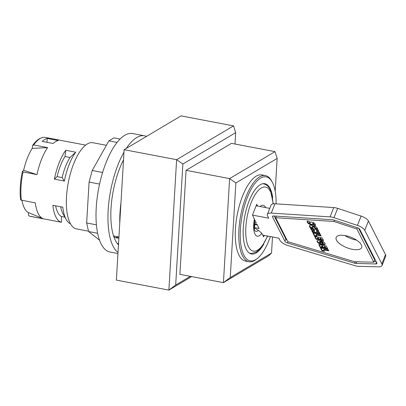 <?xml version="1.0" encoding="UTF-8"?>
<svg xmlns="http://www.w3.org/2000/svg" width="406" height="406" viewBox="0 0 406 406"><rect width="100%" height="100%" fill="white"/><g stroke="black" fill="none" stroke-linecap="round" stroke-linejoin="round"><path stroke-width="0.61" d="M70.02 157.492A34.733 13.291 100.8 0 0 62.108 177.589L57.084 176.63A34.733 13.291 -79.2 0 1 64.996 156.533L70.02 157.492L75.724 152.184A40.158 15.367 100.8 0 0 64.361 181.04L54.409 179.147A40.158 15.367 -79.2 0 1 65.772 150.291L64.996 156.533M60.641 206.776A34.733 13.291 100.8 0 0 63.042 213.871L66.198 219.504A40.158 15.367 100.8 0 0 70.527 223.853M64.899 217.185L61.433 216.52A34.733 13.291 -79.2 0 1 55.617 205.817M55.688 141.567A40.158 15.367 100.8 0 0 53.156 143.491L42.209 141.41A40.158 15.367 -79.2 0 1 44.741 139.481A40.158 15.367 -79.2 0 1 47.228 138.426L58.175 140.512A40.158 15.367 100.8 0 0 55.688 141.567M61.433 216.52L61.494 222.27A40.158 15.367 -79.2 0 1 52.856 205.294L62.808 207.187A40.158 15.367 100.8 0 0 66.198 219.504M57.084 176.63L54.409 179.147M65.772 150.291L75.724 152.184M186.07 170.322L231.466 143.354L275.004 151.646L229.613 178.61L186.07 170.322L179.894 274.344L223.432 282.637L268.823 255.668L271.528 253.039L230.243 277.567L235.866 182.949L277.151 158.421L275.197 191.297M235.866 182.949L229.613 178.61L223.432 282.637L230.243 277.567M254.587 223.873L254.907 224.498L254.435 227.705M254.887 230.669L254.948 230.74C254.11 230.446 254.024 226.847 254.694 219.961L252.507 214.987L256.719 204.284L257.632 206.075M269.762 208.385L256.125 205.786M382.036 265.524L385.7 256.211A8.221 3.365 -158.5 0 0 385.512 254.623L368.415 221.021A8.221 3.365 -158.5 0 0 361.101 216.078L337.645 208.369A8.221 3.365 -158.5 0 0 333.737 207.562L274.953 203.787A8.221 3.365 -158.5 0 0 271.056 205.096L267.392 214.404A8.221 3.365 21.5 0 1 271.289 213.094L330.073 216.875A8.221 3.365 21.5 0 1 333.981 217.677L357.437 225.386A8.221 3.365 21.5 0 1 364.745 230.329L381.848 263.93A8.221 3.365 21.5 0 1 382.036 265.524A8.221 3.365 21.5 0 1 378.539 266.854L358.737 266.326A8.221 3.365 21.5 0 1 354.895 265.651L287.752 245.452A8.221 3.365 21.5 0 1 279.978 240.362L278.866 238.175L262.743 235.104M254.212 223.802L256.988 224.33L259.119 228.517L254.395 227.614M254.907 224.498L257.308 224.954M252.568 215.114L268.691 218.184L267.579 215.997A8.221 3.365 21.5 0 1 267.392 214.404M254.704 219.844L256.333 223.041L254.308 222.655M355.966 263.428A2.74 1.122 21.5 0 1 354.687 263.205L287.544 243.006A2.74 1.122 21.5 0 1 284.956 241.311L272.553 216.946A2.74 1.122 21.5 0 1 272.492 216.413A2.74 1.122 21.5 0 1 273.791 215.977L332.575 219.758A2.74 1.122 21.5 0 1 333.879 220.027L357.336 227.736A2.74 1.122 21.5 0 1 359.772 229.38L376.869 262.981A2.74 1.122 21.5 0 1 376.935 263.514A2.74 1.122 21.5 0 1 375.768 263.956L355.966 263.428L356.625 261.753M264.245 235.389L263.651 236.896L261.814 233.288L258.383 230.324A12.17 4.984 21.5 0 1 254.222 227.517M323.709 249.903L324.44 251.334L322.024 250.878L320.537 247.959L327.997 249.38L328.753 250.862L323.709 249.903L323.892 249.436L328.469 250.309M321.004 248.051L322.207 250.411L324.161 250.781M322.024 250.878L322.207 250.411M325.653 248.365L324.993 247.066L324.277 246.934L324.876 248.112L322.963 247.746L322.364 246.569L321.582 246.417L322.262 247.751L320.238 247.366L318.822 244.585L326.282 246.006L327.678 248.751L325.653 248.365L325.835 247.904L327.398 248.198M319.289 244.676L320.42 246.899L321.978 247.198M320.238 247.366L320.42 246.899M321.582 246.417L321.765 245.955L322.547 246.102L323.146 247.279L324.597 247.558M322.364 246.569L322.547 246.102M322.963 247.746L323.146 247.279M324.277 246.934L324.46 246.467L325.176 246.604L325.835 247.904M324.993 247.066L325.176 246.604M310.407 227.781L309.408 225.944L309.88 225.406L310.889 225.173L314.533 225.98L316.34 227.035L317.396 228.223L317.528 229.151L314.767 228.624L315.081 228.309L314.802 227.599L312.625 226.756L312.052 227.248L313.244 228.365L310.407 227.781L310.59 227.314L312.371 227.68M312.026 226.995L312.442 226.335L314.031 226.553L315.213 227.436L315.081 228.309M312.194 226.827L312.376 226.36M312.26 226.802L312.442 226.335M312.625 226.756L312.808 226.294M313.138 226.817L313.32 226.355M313.32 226.858L313.503 226.391M313.848 227.02L314.031 226.553M314.325 227.243L314.508 226.781M314.447 227.319L314.635 226.852M314.802 227.599L314.985 227.132M315.031 227.903L315.213 227.436M315.086 228.07L315.269 227.604M315.127 228.192L317.553 228.654M309.58 225.65L310.59 227.314M309.387 226.193L309.575 225.726L309.392 226.198M309.443 226.462L309.626 226M309.56 226.746L309.742 226.279M309.682 226.949L309.864 226.487M309.9 227.248L310.082 226.781M310.103 227.477L310.285 227.01M312.453 224.65L312.62 224.224L312.255 224.751L310.544 224.625L308.068 223.325L307.256 222.168L307.383 220.986L309.717 221.854L309.534 222.062L309.631 221.823M307.195 221.443L307.337 221.082M307.372 221.011L307.728 222.265L309.225 223.549L311.265 224.285L312.62 224.193M307.169 221.671L307.352 221.204M307.185 221.894L307.367 221.427M307.256 222.168L307.438 221.701M307.367 222.442L307.55 221.975M307.54 222.732L307.728 222.265M307.784 223.036L307.966 222.569M308.068 223.325L308.25 222.864M308.418 223.605L308.601 223.143M308.809 223.873L308.991 223.407M309.042 224.01L309.225 223.549M309.524 224.254L309.707 223.792M310.027 224.462L310.209 223.995M310.544 224.625L310.727 224.158M311.082 224.746L311.265 224.285M311.468 224.807L311.651 224.34M311.904 224.817L312.092 224.351M312.255 224.751L312.437 224.285M315.391 225.513L315.533 225.157L315.391 225.513L313.214 224.696L313.158 223.706L312.671 223.615L312.62 224.219M312.671 223.615L313.036 223.107L313.554 223.493L313.376 224.503M312.853 223.574L313.036 223.107M313.158 223.706L313.341 223.239M313.371 223.96L313.554 223.493M313.427 224.092L313.61 223.63M313.432 224.351L313.615 223.889M313.473 224.259L315.543 225.036M309.534 222.062L309.463 222.737L310.017 223.138L310.407 222.138L310.95 221.955L313.336 222.524L314.995 223.706L315.533 225.157M310.245 222.584L310.235 223.082M310.27 222.792L310.453 222.326L310.275 222.798M309.433 222.255L309.605 221.813M321.496 240.2L320.836 238.901L320.121 238.764L320.72 239.941L318.806 239.576L318.208 238.398L317.426 238.251L318.101 239.581L316.076 239.195L314.665 236.419L322.125 237.84L323.521 240.585L321.496 240.2L321.679 239.733L323.237 240.027M315.132 236.505L316.264 238.728L317.822 239.027M316.076 239.195L316.264 238.728M317.426 238.251L317.609 237.784L318.39 237.931L318.989 239.114L320.441 239.388M318.208 238.398L318.39 237.931M318.806 239.576L318.989 239.114M320.121 238.764L320.304 238.297L321.019 238.434L321.679 239.733M320.836 238.901L321.019 238.434M316.122 234.988L316.853 236.424L314.432 235.962L312.95 233.049L320.41 234.47L321.161 235.947L316.122 234.988L316.304 234.526L320.882 235.394M313.417 233.14L314.62 235.5L316.568 235.871M314.432 235.962L314.62 235.5M312.554 232.273L311.803 230.796L314.437 231.298L313.975 230.395L311.346 229.897L310.595 228.421L318.055 229.842L318.806 231.313L316.32 230.841L316.781 231.745L319.263 232.217L320.014 233.694L312.554 232.273L312.737 231.806L319.735 233.14M316.32 230.841L316.502 230.38L318.522 230.76M311.062 228.507L311.529 229.431L314.158 229.933L314.62 230.831L314.437 231.298M311.346 229.897L311.529 229.431M313.975 230.395L314.158 229.933M312.27 230.887L312.737 231.806M321.806 242.605L322.963 244.874L320.664 244.31L317.969 242.742L317.066 241.017L318.192 240.256L321.1 240.626L323.592 241.793L325.176 243.59L325.13 244.326L324.064 244.848L322.506 243.361L322.856 242.961L322.105 242.286L319.821 241.783L319.461 241.966L319.75 242.595L320.38 242.92L320.05 242.27L321.806 242.605M320.517 242.362L320.38 242.92M319.461 241.966L320.004 241.316L321.816 241.621L323.003 242.428L322.836 243.199M319.664 241.824L319.847 241.357M319.821 241.783L320.004 241.316M320.238 241.783L320.42 241.316M320.791 241.859L320.973 241.392M321.1 241.925L321.283 241.458M321.633 242.083L321.816 241.621M322.105 242.286L322.288 241.819M322.186 242.331L322.369 241.864M322.587 242.605L322.77 242.138M322.821 242.895L323.003 242.428M322.856 242.961L323.039 242.499M322.887 243.082L324.247 244.382L325.226 243.95M324.064 244.848L324.247 244.382M324.089 244.838L324.272 244.376M324.45 244.762L324.633 244.295M324.739 244.645L324.922 244.179M324.967 244.498L325.15 244.036M317.243 240.682L317.619 241.687L318.913 242.869L322.684 244.331M317.056 241.255L317.238 240.788M317.111 241.519L317.294 241.052M317.223 241.803L317.406 241.342M317.248 241.849L317.431 241.382M317.436 242.149L317.619 241.687M317.675 242.448L317.857 241.986M317.969 242.742L318.152 242.275M318.304 243.032L318.487 242.565M318.334 243.052L318.517 242.585M318.73 243.336L318.913 242.869M319.172 243.605L319.355 243.143M319.654 243.869L319.837 243.402M320.182 244.118L320.364 243.651M320.664 244.31L320.847 243.844M321.222 244.493L321.405 244.026M321.354 244.534L321.537 244.067M321.877 244.671L322.059 244.204M322.43 244.782L322.613 244.321M322.628 244.823L322.76 244.478M373.784 262.21L356.889 229.014L333.955 221.478L275.649 217.728L287.829 241.661L354.423 261.697L373.784 262.21L374.697 259.886L358.64 228.329M356.889 229.014L357.387 227.751M333.955 221.478L334.453 220.214M275.649 217.728L276.278 216.139M374.038 261.56L376.174 261.616M274.177 216.002L285.87 238.982A2.74 1.122 -158.5 0 0 287.001 240.037M344.973 235.556A13.708 5.613 -158.5 0 0 356.524 240.108M345.43 235.642A13.708 5.613 21.5 0 1 361.67 247.508A13.708 5.613 21.5 0 1 346.861 247.706A13.708 5.613 21.5 0 1 336.163 237.464A13.708 5.613 21.5 0 1 345.43 235.642M99.556 240.21L88.594 231.537L86.656 222.97L89.087 182.076L92.218 170.495L108.889 140.867L113.964 137.852L120.074 139.014M108.889 140.867L117.055 142.425M88.594 231.537L97.643 233.257M86.656 222.97L96.425 224.833M89.087 182.076L99.566 184.07M92.218 170.495L102.601 172.474M126.337 148.378A60.311 23.081 -79.2 0 1 144.561 135.822L132.615 133.544A60.311 23.081 100.8 0 0 96.242 207.694A60.311 23.081 100.8 0 0 110.056 252.035L117.953 253.542M118.014 252.502A60.311 23.081 -79.2 0 1 108.189 209.973A60.311 23.081 -79.2 0 1 123.972 152.225M144.561 135.822A60.311 23.081 -79.2 0 1 146.475 136.416M118.872 238.058A45.233 17.311 -79.2 0 1 116.857 237.982A45.233 17.311 -79.2 0 1 113.787 236.566M118.471 244.848A53.455 20.457 -79.2 0 1 111.036 208.278A53.455 20.457 -79.2 0 1 123.515 159.878M120.978 202.635A63.052 24.127 100.8 0 0 119.76 223.133M190.338 276.334L175.681 285.042L168.871 290.112L116.375 280.12L124.124 149.692L181.035 115.888L233.531 125.88L176.62 159.69L168.871 290.112L191.647 276.582M258.383 230.324A11.246 4.304 -79.2 0 1 254.932 230.715M272.116 181.878L271.477 180.741A43.863 16.783 100.8 0 0 265.382 175.57A43.863 16.783 100.8 0 0 240.692 215.515A43.863 16.783 100.8 0 0 248.974 261.743A43.863 16.783 100.8 0 0 256.541 259.175L257.551 258.353A42.767 16.367 -79.2 0 1 242.098 215.784A42.767 16.367 -79.2 0 1 272.116 181.878A42.767 16.367 -79.2 0 1 276.126 203.863M270.386 236.561A42.767 16.367 -79.2 0 1 269.041 240.205A42.767 16.367 -79.2 0 1 257.551 258.353M265.382 175.57L261.9 174.905A43.863 16.783 100.8 0 0 237.205 214.855A43.863 16.783 100.8 0 0 245.493 261.083L248.974 261.743M263.859 243.97A35.774 13.692 -79.2 0 1 251.481 253.989A35.774 13.692 -79.2 0 1 244.727 216.286A35.774 13.692 -79.2 0 1 264.864 183.705A35.774 13.692 -79.2 0 1 272.695 197.57M275.004 151.646L277.151 158.421M272.487 236.962L271.528 253.039M46.994 142.318L47.228 138.426M85.646 145.115L45.254 137.421A40.158 15.367 100.8 0 0 41.422 137.878A40.158 15.367 100.8 0 0 40.016 138.583A40.158 15.367 100.8 0 0 33.683 144.957L47.614 147.611A40.158 15.367 100.8 0 0 36.987 174.605L23.056 171.956L22.371 171.474A39.529 15.129 100.8 0 0 20.676 199.985L35.307 202.893A40.158 15.367 100.8 0 0 42.985 218.626L28.42 212.571A37.007 14.164 -79.2 0 1 21.985 200.356M42.985 218.626A40.158 15.367 100.8 0 0 43.386 218.778L29.455 216.124L28.45 215.266L28.42 212.571M23.056 171.956A40.158 15.367 100.8 0 0 21.371 200.244M29.455 216.124A40.158 15.367 100.8 0 0 30.227 216.327L61.494 222.27M41.422 137.878L40.372 138.304A39.529 15.129 100.8 0 0 32.597 145.495L33.683 144.957M64.361 181.04L62.108 177.589M36.987 174.605L23.624 170.292A37.007 14.164 -79.2 0 1 32.231 148.423L47.614 147.611M22.371 171.474L23.624 170.292M32.231 148.423L32.597 145.495M175.681 285.042L182.867 164.029L235.678 132.66L235.003 144.028M235.678 132.66L233.531 125.88M182.867 164.029L176.62 159.69L124.124 149.692M106.397 145.297L92.969 142.739A43.863 16.783 100.8 0 0 87.249 144.008A43.863 16.783 100.8 0 0 67.163 189.729A43.863 16.783 100.8 0 0 76.561 228.913L88.518 231.192M354.687 263.205L355.27 261.718M375.768 263.956L376.463 262.185M272.553 216.946L272.898 216.068M284.956 241.311L285.87 238.982M287.544 243.006L288.047 241.727M381.848 263.93L385.512 254.623M364.745 230.329L368.415 221.021M357.437 225.386L361.101 216.078M333.981 217.677L337.645 208.369M330.073 216.875L333.737 207.562M271.289 213.094L274.953 203.787M118.532 236.906A45.233 17.311 -79.2 0 1 115.517 237.576M118.557 243.392A50.714 19.407 -79.2 0 1 117.304 243.498M254.481 218.87A15.748 6.024 100.8 0 0 254.993 234.095A15.748 6.024 100.8 0 0 261.814 233.288M265.636 207.598A15.748 6.024 100.8 0 0 260.073 206.537M267.458 236.003A32.622 12.484 -79.2 0 1 248.421 246.589A32.622 12.484 -79.2 0 1 251.126 202.792A32.622 12.484 -79.2 0 1 270.325 191.388A32.622 12.484 -79.2 0 1 273.04 203.863M262.484 183.781A35.363 13.535 -79.2 0 1 263.545 183.872L264.539 184.131C266.986 185.034 268.899 186.882 270.279 189.673L273.319 203.822M267.716 236.053L261.51 247.411L256.303 252.177L251.334 253.471L250.314 253.349A35.363 13.535 -79.2 0 1 249.299 253.045M113.589 235.967L118.938 236.982M263.545 183.872L262.758 183.72M250.314 253.349L249.528 253.197"/></g></svg>
